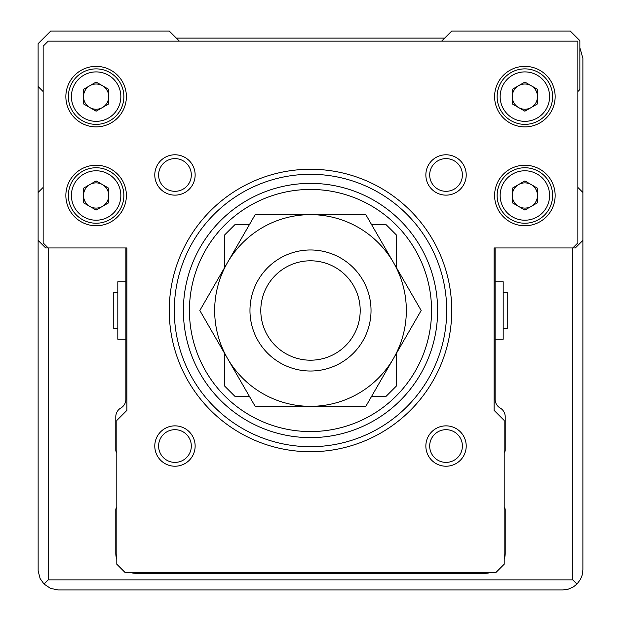 <?xml version="1.0" encoding="UTF-8"?>
<svg xmlns="http://www.w3.org/2000/svg" width="621" height="621" viewBox="0 0 621 621"><rect width="100%" height="100%" fill="white"/><g stroke="black" fill="none" stroke-linecap="round" stroke-linejoin="round"><path stroke-width="0.93" d="M43.16 187.418L38.114 192.463L38.114 240.389L45.675 247.95L48.197 247.95L48.197 579.859L572.803 579.859L572.803 247.95L575.325 247.95L582.886 240.389L582.886 192.463L577.841 187.418M577.841 91.582L579.859 89.564L579.859 40.637L570.28 31.05L451.739 31.05L441.647 41.141M179.353 41.141L169.261 31.05L50.72 31.05L38.114 43.664L38.114 86.536L43.16 91.582M125.884 247.95L125.884 399.28A10.091 10.091 0 0 1 120.839 408.013A10.091 10.091 0 0 0 115.793 416.753L115.793 450.225A3.027 3.027 0 0 0 116.802 452.484M116.802 507.489A3.027 3.027 0 0 0 115.793 509.748L115.793 553.125A20.175 20.175 0 0 0 116.802 559.428M131.489 572.803A20.175 20.175 0 0 0 135.968 573.307L485.032 573.307A20.175 20.175 0 0 0 489.511 572.803M504.198 559.428A20.175 20.175 0 0 0 505.207 553.125L505.207 509.748A3.027 3.027 0 0 0 504.198 507.489M504.198 452.484A3.027 3.027 0 0 0 505.207 450.225L505.207 416.753A10.091 10.091 0 0 0 500.161 408.013A10.091 10.091 0 0 1 495.116 399.28L495.116 247.95M503.189 328.656L507.225 328.656L507.225 292.344L503.189 292.344M495.116 339.252L503.189 339.252L503.189 281.748L495.116 281.748M125.884 339.252L117.811 339.252L117.811 281.748L125.884 281.748M117.811 328.656L113.775 328.656L113.775 292.344L117.811 292.344M582.886 192.463L582.886 58.289L579.859 47.662M38.114 240.389L38.145 570.901L40.109 578.531L44.021 584.043L50.565 588.413L58.289 589.95L562.711 589.95L568.3 589.158L573.447 586.861L576.979 584.043L580.371 579.533L582.102 575.356L582.886 569.775L582.886 240.389M444.675 38.114L176.325 38.114M38.114 192.463L38.114 86.536M44.021 584.043L48.197 579.859M572.803 579.859L576.979 584.043M572.803 247.95L577.841 242.904L577.841 41.141L48.197 41.141L43.16 46.179L43.16 242.904L48.197 247.95L126.894 247.95L126.894 410.372L116.802 420.464L116.802 564.225L125.38 572.803L495.62 572.803L504.198 564.225L504.198 420.464L494.106 410.372L494.106 247.95L572.803 247.95M425.859 446.041A20.175 20.175 0 0 0 456.125 463.514A20.175 20.175 0 0 0 456.125 428.568A20.175 20.175 0 0 0 425.859 446.041M425.859 174.959A20.175 20.175 0 0 0 456.125 192.432A20.175 20.175 0 0 0 456.125 157.486A20.175 20.175 0 0 0 425.859 174.959M154.784 174.959A20.175 20.175 0 0 0 185.05 192.432A20.175 20.175 0 0 0 185.05 157.486A20.175 20.175 0 0 0 154.784 174.959M154.784 446.041A20.175 20.175 0 0 0 185.05 463.514A20.175 20.175 0 0 0 185.05 428.568A20.175 20.175 0 0 0 154.784 446.041M65.857 195.491A30.266 30.266 0 0 0 111.252 221.705A30.266 30.266 0 0 0 111.252 169.285A30.266 30.266 0 0 0 65.857 195.491M494.611 96.628A30.266 30.266 0 0 0 540.014 122.834A30.266 30.266 0 0 0 540.014 70.414A30.266 30.266 0 0 0 494.611 96.628M65.857 96.628A30.266 30.266 0 0 0 111.252 122.834A30.266 30.266 0 0 0 111.252 70.414A30.266 30.266 0 0 0 65.857 96.628M494.611 195.491A30.266 30.266 0 0 0 540.014 221.705A30.266 30.266 0 0 0 540.014 169.285A30.266 30.266 0 0 0 494.611 195.491M537.491 202.772L537.491 188.21L524.877 180.928L512.271 188.21L512.271 202.772L524.877 210.053L537.491 202.772M497.134 195.491A27.743 27.743 0 0 0 538.749 219.516A27.743 27.743 0 0 0 538.749 171.466A27.743 27.743 0 0 0 497.134 195.491M108.729 103.909L108.729 89.346L96.123 82.065L83.509 89.346L83.509 103.909L96.123 111.19L108.729 103.909M68.38 96.628A27.743 27.743 0 0 0 109.995 120.653A27.743 27.743 0 0 0 109.995 72.595A27.743 27.743 0 0 0 68.38 96.628M537.491 103.909L537.491 89.346L524.877 82.065L512.271 89.346L512.271 103.909L524.877 111.19L537.491 103.909M497.134 96.628A27.743 27.743 0 0 0 538.749 120.653A27.743 27.743 0 0 0 538.749 72.595A27.743 27.743 0 0 0 497.134 96.628M108.729 202.772L108.729 188.21L96.123 180.928L83.509 188.21L83.509 202.772L96.123 210.053L108.729 202.772M68.38 195.491A27.743 27.743 0 0 0 109.995 219.516A27.743 27.743 0 0 0 109.995 171.466A27.743 27.743 0 0 0 68.38 195.491M512.271 195.491A12.614 12.614 0 0 0 531.188 206.413A12.614 12.614 0 0 0 531.188 184.569A12.614 12.614 0 0 0 512.271 195.491M83.509 195.491A12.614 12.614 0 0 0 102.426 206.413A12.614 12.614 0 0 0 102.426 184.569A12.614 12.614 0 0 0 83.509 195.491M512.271 96.628A12.614 12.614 0 0 0 531.188 107.549A12.614 12.614 0 0 0 531.188 85.706A12.614 12.614 0 0 0 512.271 96.628M83.509 96.628A12.614 12.614 0 0 0 102.426 107.549A12.614 12.614 0 0 0 102.426 85.706A12.614 12.614 0 0 0 83.509 96.628M169.261 310.5A141.239 141.239 0 0 0 381.115 432.814A141.239 141.239 0 0 0 381.115 188.186A141.239 141.239 0 0 0 169.261 310.5M174.307 310.5A136.193 136.193 0 0 0 378.6 428.451A136.193 136.193 0 0 0 378.6 192.549A136.193 136.193 0 0 0 174.307 310.5M183.389 310.5A127.111 127.111 0 0 0 374.059 420.588A127.111 127.111 0 0 0 374.059 200.412A127.111 127.111 0 0 0 183.389 310.5M158.611 446.041A16.356 16.356 0 0 0 183.141 460.2A16.356 16.356 0 0 0 183.141 431.874A16.356 16.356 0 0 0 158.611 446.041M158.611 174.959A16.356 16.356 0 0 0 183.141 189.126A16.356 16.356 0 0 0 183.141 160.8A16.356 16.356 0 0 0 158.611 174.959M429.685 174.959A16.356 16.356 0 0 0 454.215 189.126A16.356 16.356 0 0 0 454.215 160.8A16.356 16.356 0 0 0 429.685 174.959M429.685 446.041A16.356 16.356 0 0 0 454.215 460.2A16.356 16.356 0 0 0 454.215 431.874A16.356 16.356 0 0 0 429.685 446.041M189.436 310.5A121.064 121.064 0 0 0 371.032 415.34A121.064 121.064 0 0 0 371.032 205.66A121.064 121.064 0 0 0 189.436 310.5M371.661 396.252L386.161 396.252L396.252 386.161L396.252 353.652M396.252 267.348L396.252 234.839L386.161 224.748L371.661 224.748M249.339 224.748L234.839 224.748L224.748 234.839L224.748 267.348M224.748 353.652L224.748 386.161L234.839 396.252L249.339 396.252M249.968 310.5A60.532 60.532 0 0 0 340.766 362.92A60.532 60.532 0 0 0 340.766 258.08A60.532 60.532 0 0 0 249.968 310.5M260.797 310.5A49.703 49.703 0 0 0 335.348 353.543A49.703 49.703 0 0 0 335.348 267.457A49.703 49.703 0 0 0 260.797 310.5M393.497 358.418L421.17 310.5L365.831 214.656L255.169 214.656L199.83 310.5L255.169 406.344L365.831 406.344L393.497 358.418A95.844 95.844 0 0 0 310.5 214.656A95.844 95.844 0 0 0 227.503 358.418A95.844 95.844 0 0 0 393.497 358.418M500.161 195.491A24.716 24.716 0 0 0 537.235 216.9A24.716 24.716 0 0 0 537.235 174.09A24.716 24.716 0 0 0 500.161 195.491M71.407 96.628A24.716 24.716 0 0 0 108.481 118.029A24.716 24.716 0 0 0 108.481 75.219A24.716 24.716 0 0 0 71.407 96.628M500.161 96.628A24.716 24.716 0 0 0 537.235 118.029A24.716 24.716 0 0 0 537.235 75.219A24.716 24.716 0 0 0 500.161 96.628M71.407 195.491A24.716 24.716 0 0 0 108.481 216.9A24.716 24.716 0 0 0 108.481 174.09A24.716 24.716 0 0 0 71.407 195.491"/></g></svg>
